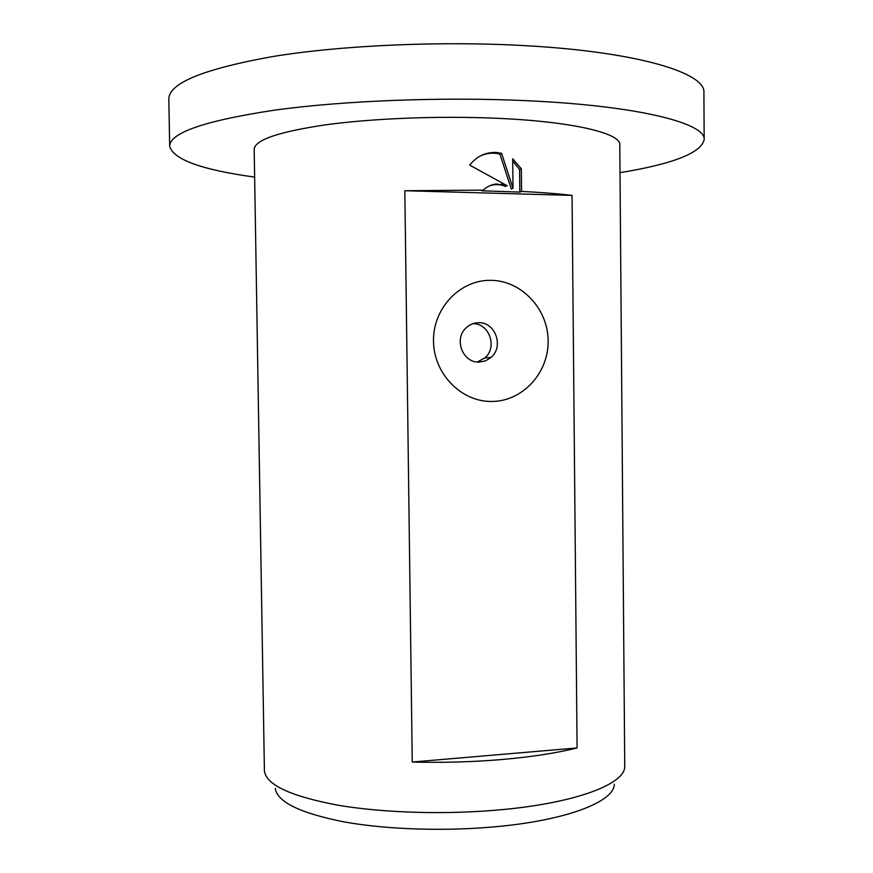 <?xml version="1.0" encoding="UTF-8"?>
<svg xmlns="http://www.w3.org/2000/svg" width="873" height="873" viewBox="0 0 873 873"><rect width="100%" height="100%" fill="white"/><g stroke="black" fill="none" stroke-linecap="round" stroke-linejoin="round"><path stroke-width="1.31" d="M254.643 177.121C201.598 169.777 173.28 159.497 169.689 146.271C169.711 132.805 204.588 120.78 274.318 110.184C343.569 100.602 442.982 96.739 527.27 100.722C639.429 105.829 706.257 123.42 704.184 139.745C700.91 153.048 672.854 164.026 620.005 172.658M169.689 146.271L168.816 99.129C168.795 83.11 203.671 68.88 273.456 56.418C342.762 45.189 442.305 40.813 526.714 45.745C639.036 52.085 705.962 73.168 703.9 92.593L704.184 139.745M275.257 788.363C277.221 802.025 300.268 813.221 344.388 821.951C387.765 829.743 447.74 831.543 499.531 826.36C569.131 819.583 614.308 801.196 614.319 784.216M503.11 809.544C577.544 802.527 625.243 783.648 624.741 766.429L619.786 144.82C621.085 133.253 572.306 121.412 495.602 118.226C438.803 115.782 372.967 118.39 326.164 124.752C278.673 131.79 254.687 139.964 254.185 149.294L264.41 770.837C266.047 784.729 290.327 796.143 337.262 805.081C383.476 813.069 447.74 814.891 503.11 809.544M479.113 362.099L485.464 360.876L490.997 357.461C504.158 346.767 495.417 321.962 478.677 322.726C473.744 322.792 469.467 324.592 465.855 328.117C453.611 339.335 462.919 363.015 479.113 362.099M490.812 280.331C521.53 280.484 548.058 308.911 548.135 340.874C548.659 372.847 522.752 401.209 492.143 401.46C461.544 402.202 433.685 373.95 433.499 341.092C432.855 308.234 460.093 279.709 490.812 280.331M477.247 362.011L484.81 357.963C497.697 347.498 489.36 323.228 472.948 323.665M496.311 183.985L507.311 185.796L469.696 165.106C476.527 156.453 485.279 152.229 495.973 152.426L501.582 153.288L512.986 188.295L512.68 158.755L521.345 168.827L521.574 191.405C540.834 192.376 557.661 193.708 572.044 195.399L577.086 747.943C556.668 753.039 531.832 756.869 502.564 759.466C473.111 761.976 443.004 762.827 412.242 762.031L404.832 190.729L483.347 190.118C487.014 186.626 491.335 184.585 496.311 183.985M521.574 191.405L519.839 192.082L519.599 169.58L521.345 168.827M519.839 192.082L481.732 190.794L483.347 190.118M519.599 169.58L512.702 160.981M512.986 188.295L511.283 188.983L499.913 154.084C493.409 152.437 486.894 153.048 480.379 155.907M501.364 184.072L505.631 186.484C500.284 184.138 494.86 183.952 489.36 185.949M499.913 154.084L501.582 153.288M404.832 190.729L572.044 195.399M577.086 747.943L412.242 762.031M490.997 357.461L484.81 357.963"/></g></svg>
